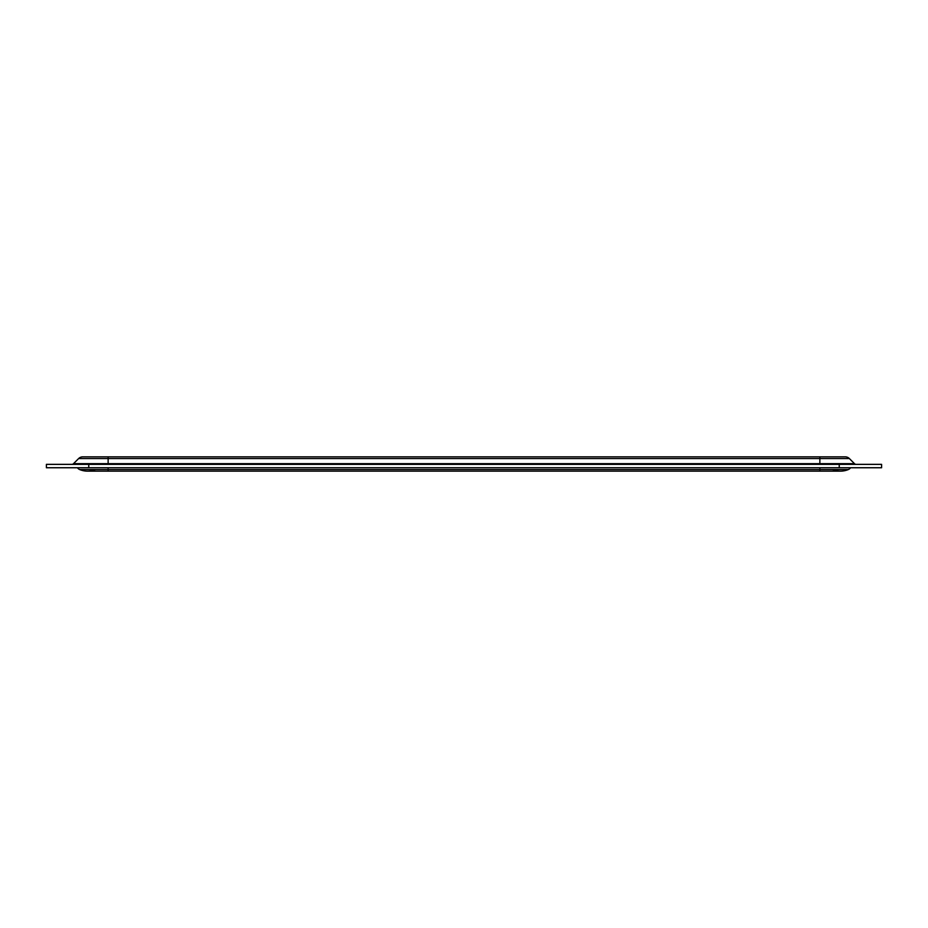 <?xml version="1.0" encoding="UTF-8"?>
<svg xmlns="http://www.w3.org/2000/svg" width="928" height="928" viewBox="0 0 928 928"><rect width="100%" height="100%" fill="white"/><g stroke="black" fill="none" stroke-linecap="round" stroke-linejoin="round"><path stroke-width="1.39" d="M881.6 467.747L46.4 467.747L46.4 464.36L881.6 464.36L881.6 467.747M845.269 456.854A5.812 5.812 0 0 1 849.375 458.56A5.812 5.812 0 0 0 845.269 456.854L82.731 456.854A5.812 5.812 0 0 0 78.625 458.56L73.532 463.652A2.424 2.424 0 0 1 71.816 464.36M819.865 456.854L819.865 458.56L849.375 458.56L854.468 463.652A2.424 2.424 0 0 0 856.184 464.36A2.424 2.424 0 0 1 854.468 463.652L819.865 463.652L819.865 464.36M848.354 469.556A20.578 20.578 0 0 1 840.443 471.146A20.578 20.578 0 0 0 848.354 469.556L819.865 469.556L819.865 471.146L840.443 471.146A20.578 20.578 0 0 1 832.532 469.556A20.578 20.578 0 0 0 848.354 469.556A4.837 4.837 0 0 0 850.547 467.747M819.865 471.146L87.557 471.146A20.578 20.578 0 0 0 95.468 469.556A20.578 20.578 0 0 1 79.646 469.556A4.837 4.837 0 0 1 77.453 467.747M79.646 469.556A20.578 20.578 0 0 0 87.557 471.146A20.578 20.578 0 0 1 79.646 469.556L108.135 469.556L108.135 467.747M839.237 467.747L839.237 464.36M88.763 467.747L88.763 464.36M78.625 458.56L108.135 458.56L108.135 464.36M108.135 456.854L108.135 458.56L819.865 458.56L819.865 463.652L73.532 463.652M819.865 467.747L819.865 469.556L108.135 469.556L108.135 471.146"/></g></svg>
